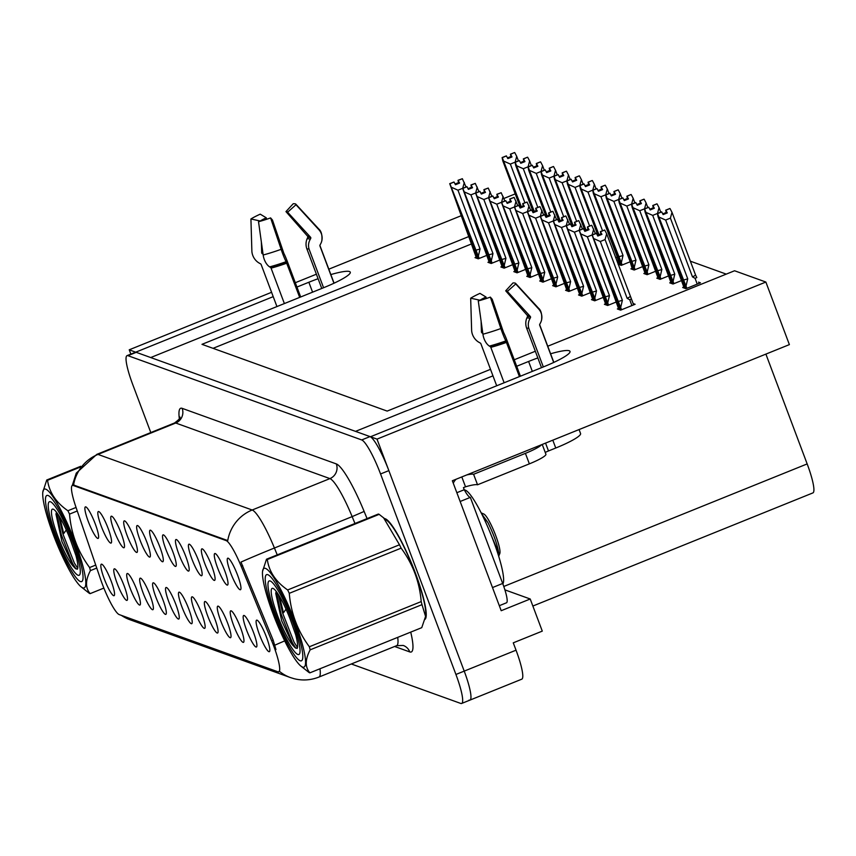 <?xml version="1.0" encoding="UTF-8"?>
<svg xmlns="http://www.w3.org/2000/svg" width="856" height="856" viewBox="0 0 856 856"><rect width="100%" height="100%" fill="white"/><g stroke="black" fill="none" stroke-linecap="round" stroke-linejoin="round"><path stroke-width="1.28" d="M172.901 551.906A17.002 2.803 -112 0 0 163.325 534.85A17.002 2.803 -112 0 0 165.893 549.381A17.002 2.803 -112 0 0 175.994 566.212A17.002 2.803 -112 0 0 172.901 551.906M159.954 547.241A17.002 2.803 -112 0 0 150.378 530.185A17.002 2.803 -112 0 0 152.957 544.716A17.002 2.803 -112 0 0 163.047 561.547A17.002 2.803 -112 0 0 159.954 547.241M147.018 542.576A17.002 2.803 -112 0 0 137.441 525.52A17.002 2.803 -112 0 0 140.01 540.05A17.002 2.803 -112 0 0 150.11 556.882A17.002 2.803 -112 0 0 147.018 542.576M240.6 627.855A17.002 2.803 -112 0 0 231.024 610.799A17.002 2.803 -112 0 0 233.592 625.329A17.002 2.803 -112 0 0 243.693 642.171A17.002 2.803 -112 0 0 240.6 627.855M201.781 613.859A17.002 2.803 -112 0 0 192.204 596.814A17.002 2.803 -112 0 0 194.772 611.334A17.002 2.803 -112 0 0 204.873 628.176A17.002 2.803 -112 0 0 201.781 613.859M237.604 575.221A17.002 2.803 -112 0 0 228.028 558.176A17.002 2.803 -112 0 0 230.596 572.696A17.002 2.803 -112 0 0 240.697 589.538A17.002 2.803 -112 0 0 237.604 575.221M214.717 618.524A17.002 2.803 -112 0 0 205.14 601.479A17.002 2.803 -112 0 0 207.719 615.999A17.002 2.803 -112 0 0 217.809 632.841A17.002 2.803 -112 0 0 214.717 618.524M253.547 632.52A17.002 2.803 -112 0 0 243.96 615.464A17.002 2.803 -112 0 0 246.539 629.995A17.002 2.803 -112 0 0 256.639 646.836A17.002 2.803 -112 0 0 253.547 632.52M108.198 528.58A17.002 2.803 -112 0 0 98.622 511.524A17.002 2.803 -112 0 0 101.19 526.055A17.002 2.803 -112 0 0 111.291 542.897A17.002 2.803 -112 0 0 108.198 528.58M150.025 595.198A17.002 2.803 -112 0 0 140.448 578.153A17.002 2.803 -112 0 0 143.016 592.673A17.002 2.803 -112 0 0 153.117 609.515A17.002 2.803 -112 0 0 150.025 595.198M211.721 565.891A17.002 2.803 -112 0 0 202.144 548.846A17.002 2.803 -112 0 0 204.712 563.366A17.002 2.803 -112 0 0 214.813 580.207A17.002 2.803 -112 0 0 211.721 565.891M124.141 585.879A17.002 2.803 -112 0 0 114.565 568.823A17.002 2.803 -112 0 0 117.133 583.343A17.002 2.803 -112 0 0 127.234 600.184A17.002 2.803 -112 0 0 124.141 585.879M227.664 623.189A17.002 2.803 -112 0 0 218.087 606.134A17.002 2.803 -112 0 0 220.655 620.664A17.002 2.803 -112 0 0 230.756 637.506A17.002 2.803 -112 0 0 227.664 623.189M162.961 599.863A17.002 2.803 -112 0 0 153.385 582.818A17.002 2.803 -112 0 0 155.953 597.338A17.002 2.803 -112 0 0 166.053 614.18A17.002 2.803 -112 0 0 162.961 599.863M224.657 570.556A17.002 2.803 -112 0 0 215.081 553.511A17.002 2.803 -112 0 0 217.649 568.031A17.002 2.803 -112 0 0 227.75 584.873A17.002 2.803 -112 0 0 224.657 570.556M188.844 609.194A17.002 2.803 -112 0 0 179.268 592.149A17.002 2.803 -112 0 0 181.836 606.669A17.002 2.803 -112 0 0 191.937 623.51A17.002 2.803 -112 0 0 188.844 609.194M185.838 556.571A17.002 2.803 -112 0 0 176.261 539.515A17.002 2.803 -112 0 0 178.829 554.046A17.002 2.803 -112 0 0 188.93 570.877A17.002 2.803 -112 0 0 185.838 556.571M175.897 604.529A17.002 2.803 -112 0 0 166.321 587.483A17.002 2.803 -112 0 0 168.889 602.003A17.002 2.803 -112 0 0 178.99 618.845A17.002 2.803 -112 0 0 175.897 604.529M137.078 590.533A17.002 2.803 -112 0 0 127.501 573.488A17.002 2.803 -112 0 0 130.069 588.008A17.002 2.803 -112 0 0 140.17 604.85A17.002 2.803 -112 0 0 137.078 590.533M198.785 561.236A17.002 2.803 -112 0 0 189.197 544.181A17.002 2.803 -112 0 0 191.776 558.701A17.002 2.803 -112 0 0 201.877 575.542A17.002 2.803 -112 0 0 198.785 561.236M111.194 581.213A17.002 2.803 -112 0 0 101.618 564.158A17.002 2.803 -112 0 0 104.197 578.677A17.002 2.803 -112 0 0 114.287 595.519A17.002 2.803 -112 0 0 111.194 581.213M134.082 537.91A17.002 2.803 -112 0 0 124.505 520.855A17.002 2.803 -112 0 0 127.073 535.385A17.002 2.803 -112 0 0 137.174 552.227A17.002 2.803 -112 0 0 134.082 537.91M121.135 533.245A17.002 2.803 -112 0 0 111.558 516.189A17.002 2.803 -112 0 0 114.126 530.72A17.002 2.803 -112 0 0 124.227 547.562A17.002 2.803 -112 0 0 121.135 533.245M266.484 637.185A17.002 2.803 -112 0 0 256.907 620.129A17.002 2.803 -112 0 0 259.475 634.66A17.002 2.803 -112 0 0 269.576 651.502A17.002 2.803 -112 0 0 266.484 637.185M95.262 523.915A17.002 2.803 -112 0 0 85.686 506.859A17.002 2.803 -112 0 0 88.254 521.39A17.002 2.803 -112 0 0 98.354 538.231A17.002 2.803 -112 0 0 95.262 523.915M273.62 645.745A30.602 5.05 -112 0 0 271.673 640.791L241.167 566.265A30.602 5.05 -112 0 0 226.155 540.607L73.177 485.459A30.602 5.05 -112 0 0 72.375 485.438A30.602 5.05 -112 0 0 75.777 506.645L100.516 579.095A30.602 5.05 -112 0 0 119.23 614.597L277.965 671.81A30.602 5.05 -112 0 0 278.767 671.842A30.602 5.05 -112 0 0 273.62 645.745M469.045 700.09A33.994 5.607 -112 0 0 469.944 700.112A33.994 5.607 -112 0 0 464.22 671.115L377.015 439.117L370.477 436.763L543.549 366.85A36.262 5.222 -20.6 0 0 570.021 351.399A36.262 5.222 -20.6 0 0 550.59 353.785M537.846 357.936A36.262 5.222 -20.6 0 0 528.601 361.457L516.682 366.272M135.804 352.233L129.235 349.804L130.85 354.117M492.96 375.859L355.529 431.37L150.72 357.551L323.803 287.637A36.262 5.222 -20.6 0 0 350.275 272.187A36.262 5.222 -20.6 0 0 330.844 274.573M504.901 589.87L530.217 598.997L501.199 610.713L452.353 480.751L789.382 344.615L765.863 282.041L377.015 439.117M530.217 598.997L542.287 631.118L513.268 642.835L516.04 650.186L464.22 671.115L388.849 470.618A33.994 5.607 -112 0 0 370.006 436.592L136.243 352.33A33.994 5.607 -112 0 0 135.344 352.298L127.052 355.647A33.994 5.607 -112 0 0 132.776 384.644L150.795 432.569M351.313 663.978L460.753 703.439A33.994 5.607 -112 0 0 461.651 703.461L521.764 679.183A33.994 5.607 -112 0 0 516.04 650.186M515.205 193.895L503.895 198.464M461.202 215.712L328.811 269.18M316.399 274.198L295.309 282.715M271.577 292.303L129.235 349.804M318.1 278.724A36.262 5.222 -20.6 0 0 308.856 282.245L296.936 287.06M273.214 296.647L135.772 352.158M547.754 346.231L734.566 270.764L765.863 282.041M469.002 236.481L201.984 344.337L387.169 411.094L490.509 369.343M514.242 359.766L535.332 351.249M765.895 354.106L807.165 463.92A33.994 5.607 68 0 1 812.89 492.917L532.86 606.037M726.252 274.123L690.364 261.187M471.763 243.832L213.058 348.328M615.667 257.731L617.155 257.132M619.123 263.723L618.075 264.151M618.107 264.236L621.253 265.371L630.091 261.797M632.06 268.388L630.915 268.848L634.189 270.025L643.038 266.462M644.996 273.053L643.862 273.513L647.125 274.69L655.974 271.127M657.943 277.719L656.798 278.179L660.072 279.356L668.911 275.782M670.879 282.384L669.734 282.844L673.009 284.021L681.858 280.447M683.816 287.049L682.681 287.509L685.945 288.686L700.454 282.822L698.507 282.127M540.842 280.511L539.697 280.971L542.971 282.148L551.82 278.575M514.959 271.181L513.825 271.641L517.088 272.818L525.937 269.244M502.023 266.516L500.878 266.976L504.152 268.153L512.99 264.579M489.086 261.85L487.941 262.311L491.216 263.488L500.054 259.914M527.906 275.846L526.761 276.306L530.035 277.483L538.873 273.909M553.779 285.176L552.644 285.637L555.908 286.814L564.757 283.24M566.726 289.842L565.581 290.302L568.855 291.479L577.693 287.905M579.662 294.507L578.517 294.967L581.791 296.144L590.64 292.57M592.609 299.161L591.464 299.632L594.727 300.809L603.576 297.235M605.545 303.827L604.4 304.297L607.674 305.474L616.513 301.9M618.481 308.492L617.347 308.952L620.611 310.14L635.12 304.276L633.173 303.57M476.139 257.185L475.005 257.645L478.269 258.822L487.118 255.249M425.025 619.348A54.399 8.977 -112 0 0 415.438 573.21A54.399 8.977 -112 0 0 384.676 518.629M121.402 615.378A39.665 38.702 109.8 0 0 129.866 619.701L290.473 677.588A39.665 38.702 -70.2 0 1 279.623 671.5L278.981 671.404M73.242 485.085L73.562 484.999A39.665 38.702 -70.2 0 1 98.001 454.418L252.178 510.005A45.336 7.479 68 0 1 274.423 548.011A39.665 1.091 157.7 0 0 240.985 562.082L273.171 640.181L275.964 649.586M469.944 700.112A33.994 5.607 -112 0 0 464.22 671.115L455.927 674.464L380.556 473.967A33.994 5.607 -112 0 0 361.714 439.941L127.951 355.679A33.994 5.607 -112 0 0 127.052 355.647M73.562 484.999L227.75 540.575A39.665 38.702 109.8 0 1 252.178 510.005L329.913 478.6L175.726 423.025A45.336 7.479 -112 0 0 174.528 422.982C178.829 419.782 180.627 417.803 179.942 417.033M461.651 703.461A33.994 5.607 -112 0 0 455.927 674.464M479.2 258.448L449.914 183.74L454.055 182.061L455.456 184.725L459.597 183.045L458.014 180.316L458.763 183.387M477.455 258.533L449.721 183.666L476.525 258.191M458.014 180.316L462.347 178.711L458.206 180.391M466.017 186.983L462.347 178.711M449.914 183.74L478.504 258.737M478.344 256.169L480.045 248.936L457.96 190.193L462.743 188.299M455.082 184.019L458.484 182.638M453.937 182.071L449.721 183.666M457.96 190.193L451.872 187.464M464.316 182.446L462.721 188.267M475.455 250.209A7.704 1.113 -20.6 0 0 480.045 248.936M449.86 183.719L454.055 182.061M453.915 182.018L449.764 183.687M521.325 206.713L502.258 157.611L520.79 206.927M502.258 157.611L506.399 155.931L507.854 158.606L511.995 156.937L510.593 154.283L514.552 152.539L510.411 154.208L511.16 157.279M502.312 157.632L506.452 155.953M502.119 157.558L506.313 155.899L502.119 157.558L502.772 160.81L520.202 207.173M520.726 206.959L502.162 157.579M524.899 202.754L510.358 164.074L504.27 161.356M518.415 160.864L516.703 156.327L515.141 162.191M510.358 164.074L515.119 162.159M516.703 156.327L514.745 152.603M507.48 157.9L510.882 156.53M492.147 263.113L462.85 188.406L466.991 186.726L468.393 189.39L472.544 187.71L470.95 184.982L471.699 188.053M490.392 263.199L462.657 188.331L489.461 262.856M470.95 184.982L475.283 183.377L471.142 185.056M478.953 191.648L475.283 183.377M462.85 188.406L491.44 263.402M491.291 260.834L492.981 253.601L470.907 194.858L475.679 192.964M468.029 188.684L471.421 187.304M466.873 186.736L462.657 188.331M470.907 194.858L464.819 192.129M477.252 187.111L475.669 192.932M488.401 254.874A7.704 1.113 -20.6 0 0 492.981 253.601M462.796 188.384L466.991 186.726M466.852 186.672L462.711 188.352M505.083 267.778L475.786 193.071L479.938 191.391L481.34 194.055L485.48 192.375L483.886 189.647L484.646 192.718M503.339 267.864L475.594 192.996L502.397 267.521M483.886 189.647L488.23 188.042L484.079 189.722M491.9 196.302L488.23 188.042M475.786 193.071L504.377 268.056M504.227 265.499L505.928 258.266L483.843 199.523L488.615 197.629M480.965 193.349L484.357 191.969M479.82 191.402L475.594 192.996M483.843 199.523L477.755 196.794M490.188 191.765L488.605 197.597M501.338 259.539A7.704 1.113 -20.6 0 0 505.928 258.266M475.743 193.049L479.938 191.391M479.799 191.337L475.647 193.017M518.019 272.443L488.733 197.736L492.874 196.056L494.276 198.72L498.427 197.041L496.833 194.312L497.582 197.383M516.275 272.529L488.541 197.661L515.344 272.187M496.833 194.312L501.167 192.707L497.026 194.387M504.837 200.967L501.167 192.707M488.733 197.736L517.324 272.722M503.135 196.431L501.563 202.294L496.78 204.177L490.691 201.46M517.163 270.164L518.864 262.931L496.78 204.177M493.901 198.014L497.304 196.634M492.682 195.992L488.541 197.661L492.682 195.992M514.285 264.204A7.704 1.113 -20.6 0 0 518.864 262.931M488.68 197.715L492.874 196.056M534.262 211.379L515.194 162.276L533.737 211.593M515.194 162.276L519.346 160.596L520.79 163.271L524.942 161.602L523.54 158.938L527.489 157.204L523.348 158.874L524.097 161.945M515.248 162.287L519.389 160.618M515.055 162.223L519.25 160.564L515.055 162.223L515.719 165.476L533.138 211.839M533.663 211.625L515.109 162.244M537.836 207.419L523.305 168.739L517.206 166.021M531.351 165.529L529.65 160.992L528.077 166.856M523.305 168.739L528.066 166.813M529.65 160.992L527.681 157.269M520.416 162.565L523.819 161.196M547.198 216.044L528.141 166.941L546.674 216.258M528.141 166.941L532.282 165.261L533.737 167.936L537.878 166.267L536.477 163.603L540.436 161.859L536.284 163.539L537.033 166.61M528.184 166.952L532.336 165.283M527.991 166.888L532.186 165.229L527.991 166.888L528.655 170.141L546.085 216.504M546.61 216.29L528.045 166.909M550.783 212.085L536.241 173.404L530.153 170.686M544.288 170.194L542.586 165.657L541.013 171.521M536.241 173.404L541.003 171.478M542.586 165.657L540.628 161.934M533.363 167.23L536.755 165.861M560.145 220.709L541.078 171.607L559.621 220.923M541.078 171.607L545.219 169.927L546.674 172.602L550.815 170.933L549.424 168.268L553.372 166.524L549.231 168.204L549.98 171.264M541.131 171.617L545.272 169.948M540.939 171.553L545.133 169.895L540.939 171.553L541.591 174.806L559.022 221.169M559.546 220.955L540.981 171.575M563.719 216.75L549.178 178.069L543.089 175.352M557.235 174.859L555.523 170.323L553.96 176.186M549.178 178.069L553.939 176.143M555.523 170.323L553.565 166.599M546.299 171.896L549.702 170.526M573.081 225.374L554.014 176.272L572.557 225.588M554.014 176.272L558.165 174.592L559.61 177.267L563.762 175.598L562.36 172.933L566.308 171.189L562.167 172.869L562.916 175.929M554.067 176.282L558.208 174.613M553.875 176.218L558.069 174.56L553.875 176.218L554.538 179.471L571.958 225.824M572.482 225.62L553.928 176.229M576.655 221.415L562.125 182.735L556.036 180.017M570.171 179.525L568.47 174.988L566.897 180.851L562.125 182.735M568.47 174.988L566.501 171.264M559.246 176.561L562.638 175.191M553.693 362.463L539.687 325.194A1.134 1.113 12.7 0 1 539.74 324.296L540.457 322.947A12.466 12.284 -167.3 0 0 538.649 308.952L515.751 283.957L507.362 291.415L530.271 316.42A1.134 1.113 12.7 0 1 530.431 317.694L529.725 319.031A12.466 12.284 -167.3 0 0 529.072 329.025L543.325 366.946M541.506 367.673L526.654 328.158A12.466 11.214 -93.1 0 1 526.857 317.993L527.457 316.613A1.134 1.016 86.9 0 0 527.253 315.329L505.703 290.815L512.969 282.951A26.065 3.756 159.4 0 1 515.162 283.122A26.065 3.756 159.4 0 1 515.612 283.39A26.065 3.756 159.4 0 1 515.751 283.957M505.703 290.815A15.547 2.236 159.4 0 1 507.02 290.922A15.547 2.236 159.4 0 1 507.287 291.083A15.547 2.236 159.4 0 1 507.362 291.415M579.073 429.562L580.571 433.532A33.994 4.901 159.4 0 1 555.747 448.02L548.493 450.952A5.671 0.813 -20.6 0 0 545.261 452.492M520.416 376.191L506.987 340.474A12.466 1.156 70.2 0 0 503.596 332.567L492.221 299.268L490.349 297.118L500.878 328.533A12.466 1.156 70.2 0 0 505.853 340.891L519.432 376.597M504.13 382.771L490.809 347.343A1.134 0.653 75.2 0 0 490.328 346.68L489.397 346.091A12.466 7.148 -104.8 0 1 482.923 334.204L478.279 300.927A26.065 3.756 159.4 0 0 490.349 297.118M480.494 300.317L470.672 298.198L471.624 330.127A12.466 10.058 -122.1 0 0 479.039 342.357L480.312 343.063A1.134 0.909 57.9 0 1 480.901 343.77L496.694 385.778M482.805 333.359L482.099 332.963A1.134 0.909 57.9 0 1 481.425 331.85L481.115 321.246M480.484 299.91A15.547 2.236 159.4 0 1 486.026 297.043L486.304 298.519M470.672 298.198A26.065 3.756 159.4 0 1 479.97 293.373L486.026 297.043M466.777 474.93A22.663 3.264 159.4 0 1 473.593 474.288L525.413 453.359A22.663 3.264 -20.6 0 0 541.581 444.713M473.593 474.288L477.541 484.785L529.361 463.856A22.663 3.264 -20.6 0 0 545.903 454.204L542.233 444.446M477.541 484.785A22.663 3.264 -20.6 0 0 465.514 486.797L463.438 487.631L464.23 489.728A22.663 3.745 -112 0 0 470.329 497.379L460.143 501.488M499.315 605.695L506.506 602.785A22.663 3.745 -112 0 0 502.686 583.45L470.329 497.379M456.847 492.714L464.23 489.728M461.812 476.931L465.514 486.797M453.284 483.244A11.331 11.053 -70.2 0 1 456.173 479.21M333.936 283.25L319.941 245.982A1.134 1.113 12.7 0 1 319.994 245.073L320.711 243.735A12.466 12.284 -167.3 0 0 318.903 229.74L295.994 204.745L287.616 212.202L310.525 237.208A1.134 1.113 12.7 0 1 310.685 238.482L309.968 239.819A12.466 12.284 -167.3 0 0 309.316 249.813L323.568 287.734M321.76 288.461L306.897 248.936A12.466 11.214 -93.1 0 1 307.111 238.781L307.7 237.401A1.134 1.016 86.9 0 0 307.507 236.117L285.958 211.603L293.212 203.739A26.065 3.756 159.4 0 1 295.416 203.91A26.065 3.756 159.4 0 1 295.855 204.177A26.065 3.756 159.4 0 1 295.994 204.745M285.958 211.603A15.547 2.236 159.4 0 1 287.274 211.71A15.547 2.236 159.4 0 1 287.53 211.871A15.547 2.236 159.4 0 1 287.616 212.202M300.67 296.979L287.242 261.262A12.466 1.156 70.2 0 0 283.85 253.355L272.465 220.056L270.603 217.906L281.132 249.321A12.466 1.156 70.2 0 0 286.107 261.679L299.675 297.385M284.374 303.559L271.063 268.131A1.134 0.653 75.2 0 0 270.582 267.468L269.64 266.879A12.466 7.148 -104.8 0 1 263.166 254.992L258.523 221.715A26.065 3.756 159.4 0 0 270.603 217.906M260.738 221.105L250.926 218.976L251.867 250.915A12.466 10.058 -122.1 0 0 259.293 263.145L260.556 263.851A1.134 0.909 57.9 0 1 261.155 264.558L276.937 306.566M263.049 254.146L262.353 253.751A1.134 0.909 57.9 0 1 261.679 252.638L261.358 242.034M260.727 220.698A15.547 2.236 159.4 0 1 266.28 217.82L266.548 219.307M250.926 218.976A26.065 3.756 159.4 0 1 260.224 214.161L266.28 217.82M502.868 583.942A50.996 8.421 -112 0 0 491.087 534.904A50.996 8.421 -112 0 0 465.236 490.103A50.996 8.421 -112 0 0 464.359 489.964M274.434 614.276A46.47 7.672 68 0 1 265.66 575.735A46.47 7.672 68 0 1 293.587 621.178A46.47 7.672 68 0 1 299.975 660.682A46.47 7.672 68 0 1 274.434 614.276M270.196 580.989A39.665 6.548 68 0 1 270.378 581.053A39.665 6.548 68 0 1 290.077 615.271A39.665 6.548 68 0 1 299.664 653.577A39.665 6.548 68 0 1 297.813 654.466A39.665 6.548 68 0 1 275.835 614.779A39.665 6.548 68 0 1 270.196 580.989M278.895 595.337L283.454 612.778L286.032 609.151M279.473 596.29L283.454 612.778M54.677 535.064A46.47 7.672 68 0 1 45.914 496.523A46.47 7.672 68 0 1 73.83 541.966A46.47 7.672 68 0 1 80.229 581.47A46.47 7.672 68 0 1 54.677 535.064M50.45 501.776A39.665 6.548 68 0 1 50.622 501.841A39.665 6.548 68 0 1 70.331 536.059A39.665 6.548 68 0 1 79.918 574.365A39.665 6.548 68 0 1 78.067 575.253A39.665 6.548 68 0 1 56.079 535.567A39.665 6.548 68 0 1 50.45 501.776M59.15 516.125L63.708 533.556L66.287 529.939M59.717 517.077L63.708 533.556M265.456 568.384A53.265 8.795 -112 0 0 262.546 571.412A53.265 8.795 -112 0 0 275.857 621.017A53.265 8.795 -112 0 0 300.734 665.947A53.265 8.795 -112 0 0 302.553 667.07A53.265 8.795 -112 0 0 294.988 621.681A53.265 8.795 -112 0 0 265.456 568.384M266.89 559.343A61.193 10.101 -112 0 0 266.484 559.225L378.331 514.049A61.193 10.101 -112 0 1 378.726 514.167A61.193 10.101 -112 0 1 379.155 514.349L267.307 559.524A61.193 10.101 -112 0 0 266.89 559.343M262.546 571.412L266.484 559.225M309.904 672.837L421.751 627.662L425.571 616.448L421.997 604.657L310.161 649.832C305.057 659.495 304.971 667.166 309.904 672.837A61.193 10.101 -112 0 1 309.498 672.72A61.193 10.101 -112 0 1 309.08 672.538L300.734 665.947M272.978 588.393A31.661 5.222 -112 0 0 276.349 612.297A31.661 5.222 -112 0 0 293.415 645.905L295.192 647.746L297.214 648.399C298.102 646.505 297.588 641.957 295.684 634.735L290.291 619.444A31.661 5.222 -112 0 0 273.128 588.457A31.661 5.222 -112 0 0 272.978 588.393M276.242 591.421L275.718 593.283L281.678 620.771L293.415 645.905M498.695 556.25L499.808 553.511A21.593 3.563 -112 0 0 494.586 532.667A21.593 3.563 -112 0 0 483.865 514.039A21.593 3.563 -112 0 0 483.768 513.996M496.33 548.996L498.748 553.137C497.357 544.555 493.752 534.358 487.92 522.567L481.607 513.728M425.571 616.448L425.689 615.475A53.265 8.795 -112 0 0 412.378 565.87A53.265 8.795 -112 0 0 387.5 520.94L379.155 514.349M421.997 604.657A61.193 10.101 -112 0 0 421.205 601.586C419.515 581.695 412.817 563.89 401.122 548.15A61.193 10.101 -112 0 0 399.495 544.78L383.488 517.645M401.122 548.15L289.275 593.326A61.193 10.101 -112 0 0 287.648 589.955L399.495 544.78M310.161 649.832A61.193 10.101 -112 0 0 309.358 646.762L421.205 601.586M289.275 593.326C290.933 613.121 297.631 630.936 309.358 646.762M267.307 559.524C269.051 571.658 275.825 581.802 287.648 589.955M278.35 594.471L282.608 612.982L294.047 642.15L297.492 647.564M276.37 591.592L280.961 613.645L292.41 642.813L295.812 648.195M482.613 515.761L487.92 522.567M491.344 535.556L498.748 553.137M45.71 489.172A53.265 8.795 -112 0 0 42.8 492.2A53.265 8.795 -112 0 0 56.1 541.805A53.265 8.795 -112 0 0 80.988 586.735A53.265 8.795 -112 0 0 82.797 587.847A53.265 8.795 -112 0 0 75.232 542.469A53.265 8.795 -112 0 0 45.71 489.172M80.015 467.205L47.562 480.312A61.193 10.101 -112 0 0 47.133 480.13A61.193 10.101 -112 0 0 46.738 480.013L80.732 466.285M42.8 492.2L46.738 480.013M96.749 568.063L90.404 570.62C85.311 580.282 85.226 587.954 90.158 593.625A61.193 10.101 -112 0 1 89.752 593.508A61.193 10.101 -112 0 1 89.324 593.326L80.988 586.735M53.233 509.181A31.661 5.222 -112 0 0 56.603 533.074A31.661 5.222 -112 0 0 73.669 566.693L75.435 568.534L77.457 569.187C78.345 567.293 77.843 562.745 75.938 555.523L70.545 540.232A31.661 5.222 -112 0 0 53.372 509.245A31.661 5.222 -112 0 0 53.233 509.181M56.485 512.209L55.961 514.071L61.932 541.559L73.669 566.693M90.158 593.625L103.865 588.083M77.254 510.989L69.529 514.114A61.193 10.101 -112 0 0 67.902 510.743L76.045 507.458M90.404 570.62A61.193 10.101 -112 0 0 89.613 567.549L95.722 565.078M69.529 514.114C71.187 533.909 77.885 551.724 89.613 567.549M47.562 480.312C49.295 492.446 56.079 502.59 67.902 510.743M58.604 515.259L62.863 533.77L74.301 562.938L77.746 568.352M56.614 512.38L61.215 534.433L72.653 563.601L76.066 568.973M530.966 277.109L501.67 202.401L505.821 200.721L507.212 203.375L511.364 201.706L509.769 198.977L510.518 202.048M529.211 277.194L501.477 202.326L528.28 276.852M509.769 198.977L514.103 197.372L509.962 199.052M517.773 205.633L514.103 197.372M501.67 202.401L530.26 277.387M516.072 201.096L514.499 206.959L509.727 208.843L503.638 206.125M530.11 274.83L531.801 267.596L509.727 208.843M506.848 202.669L510.24 201.299M505.693 200.732L501.477 202.326M527.221 268.87A7.704 1.113 -20.6 0 0 531.801 267.596M501.627 202.38L505.821 200.721M505.671 200.668L501.53 202.348M543.902 281.774L514.606 207.066L518.757 205.387L520.159 208.04L524.3 206.371L522.706 203.642L523.465 206.713M542.158 281.859L514.424 206.992L541.227 281.517M522.706 203.642L527.05 202.037L522.898 203.717M530.72 210.298L527.05 202.037M514.606 207.066L543.196 282.052M543.046 279.495L544.748 272.251L522.663 213.508L527.446 211.625M519.785 207.334L523.177 205.964M518.64 205.397L514.424 206.992M522.663 213.508L516.575 210.79M529.008 205.761L527.424 211.593M540.157 273.535A7.704 1.113 -20.6 0 0 544.748 272.251M514.563 207.045L518.757 205.387M518.618 205.333L514.467 207.013M556.839 286.439L527.553 211.721L531.694 210.052L533.095 212.705L537.247 211.036L535.653 208.308L536.402 211.379M555.095 286.514L527.36 211.657L554.164 286.182M535.653 208.308L539.794 206.638L535.845 208.372M543.656 214.963L539.986 206.703M527.553 211.721L556.143 286.717M555.983 284.16L557.684 276.916L535.61 218.173L540.382 216.29M532.721 211.999L536.124 210.63M531.576 210.062L527.36 211.657M535.61 218.173L529.511 215.455M541.955 210.426L540.371 216.247M553.104 278.2A7.704 1.113 -20.6 0 0 557.684 276.916M527.499 211.71L531.694 210.052M531.555 209.998L527.414 211.678M586.018 230.039L566.961 180.937L585.493 230.253M566.961 180.937L571.102 179.257L572.557 181.932L576.698 180.263L575.296 177.599L579.255 175.855L575.104 177.534L575.863 180.595M567.004 180.948L571.155 179.279M566.811 180.884L571.005 179.225L566.811 180.884L567.475 184.136L584.905 230.489M585.429 230.285L566.865 180.894M589.602 226.08L575.061 187.4L568.973 184.671M583.118 184.19L581.406 179.653L579.833 185.517M575.061 187.4L579.822 185.474M581.406 179.653L579.448 175.929M572.183 181.226L575.574 179.856M598.965 234.704L579.897 185.602L598.44 234.919M579.897 185.602L584.049 183.922L585.493 186.597L589.645 184.928L588.243 182.264L592.192 180.52L588.051 182.2L588.8 185.26M579.951 185.613L584.092 183.944M598.365 234.951L579.801 185.559L583.899 183.869L579.758 185.549L580.422 188.802L597.841 235.154M602.538 230.746L587.997 192.065L581.909 189.337M596.054 188.855L594.353 184.318L592.78 190.182M587.997 192.065L592.769 190.139M594.353 184.318L592.384 180.595M585.119 185.891L588.521 184.522M622.184 264.986L592.844 190.257L621.477 265.274M592.844 190.257L596.985 188.588L598.43 191.263L602.581 189.583L601.18 186.929L605.139 185.185L600.987 186.865L601.736 189.925M592.887 190.278L597.039 188.609M592.694 190.214L596.889 188.555L592.694 190.214L593.358 193.467L616.941 256.212L619.498 264.739M620.868 264.836L592.748 190.225M621.328 262.717L623.018 255.473L600.944 196.73L594.856 194.002M618.439 256.757A7.704 1.113 -20.6 0 0 623.018 255.473M608.99 193.52L607.289 188.983L605.716 194.847M600.944 196.73L605.706 194.804M607.289 188.983L605.32 185.26M598.066 190.556L601.458 189.187M569.786 291.104L540.489 216.386L544.641 214.717L546.042 217.371L550.183 215.701L548.589 212.973L549.338 216.044M568.042 291.179L540.297 216.322L567.1 290.847M548.589 212.973L552.741 211.293L548.782 213.037M556.593 219.628L552.933 211.368M540.489 216.386L569.08 291.382M568.93 288.825L570.62 281.581L548.546 222.838L553.318 220.955M545.668 216.664L549.06 215.295M544.523 214.728L540.297 216.322M548.546 222.838L542.458 220.12M554.891 215.091L553.308 220.912M566.041 282.865A7.704 1.113 -20.6 0 0 570.62 281.581M540.446 216.375L544.641 214.717M544.491 214.663L540.35 216.343M582.722 295.769L553.436 221.051L557.577 219.382L558.979 222.036L563.12 220.367L561.536 217.638L562.285 220.709M580.978 295.844L553.244 220.987L580.047 295.513M561.536 217.638L565.677 215.958L561.718 217.702M569.54 224.293L565.87 216.033M553.436 221.051L582.027 296.048M581.866 293.49L583.567 286.246L561.483 227.503L566.265 225.62M558.604 221.329L562.007 219.96M557.459 219.393L553.244 220.987M561.483 227.503L555.394 224.786M567.828 219.757L566.244 225.577M578.977 287.53A7.704 1.113 -20.6 0 0 583.567 286.246M553.383 221.041L557.577 219.382M557.438 219.329L553.286 221.009M595.658 300.435L566.372 225.716L570.513 224.047L571.915 226.701L576.067 225.032L574.472 222.303L575.221 225.363M593.914 300.51L566.18 225.652L592.983 300.178M574.472 222.303L578.613 220.623L574.665 222.367M582.476 228.959L578.806 220.698M566.372 225.716L594.963 300.713M580.775 224.422L579.202 230.285L574.43 232.169L568.341 229.451M594.813 298.156L596.504 290.912L574.43 232.169M571.551 225.995L574.943 224.625M570.396 224.058L566.18 225.652M591.924 292.196A7.704 1.113 -20.6 0 0 596.504 290.912M566.319 225.706L570.513 224.047M570.374 223.994L566.233 225.674M608.605 305.1L579.309 230.382L583.46 228.713L584.862 231.366L589.003 229.697L587.409 226.968L588.158 230.029M606.861 305.175L579.17 230.328L605.92 304.843M587.409 226.968L591.56 225.289L587.601 227.033M595.423 233.624L591.753 225.363M579.309 230.382L607.899 305.378M607.749 302.821L609.451 295.577L587.366 236.834L592.138 234.951M584.488 230.66L587.879 229.29M583.343 228.723L579.116 230.318M587.366 236.834L581.278 234.105M593.711 229.087L592.127 234.908M604.86 296.861A7.704 1.113 -20.6 0 0 609.451 295.577M579.266 230.371L583.46 228.713M583.311 228.659L579.17 230.328M621.542 309.754L592.256 235.047L596.397 233.378L597.798 236.031L601.939 234.362L600.356 231.634L601.105 234.694M619.798 309.84L592.106 234.993L618.867 309.508M620.686 307.486L622.387 300.242L600.302 241.499L605.064 239.573L627.148 298.316L629.727 299.76L631.461 299.012L606.658 233.752L604.689 230.029L600.548 231.698M600.356 231.634L604.689 230.029M592.256 235.047L620.846 310.043M597.424 235.325L600.826 233.956M596.204 233.303L592.063 234.983L596.204 233.303M627.148 298.316A7.704 1.113 -20.6 0 0 630.241 296.497M600.302 241.499L594.214 238.771M606.658 233.752L605.064 239.573M617.807 301.526A7.704 1.113 -20.6 0 0 622.387 300.242M592.202 235.036L596.397 233.378M635.12 269.651L605.78 194.922L634.414 269.94M605.78 194.922L609.921 193.253L611.377 195.928L615.518 194.248L614.116 191.594L618.075 189.85L613.923 191.53L614.683 194.59M605.823 194.943L609.975 193.274M605.641 194.879L609.836 193.221L605.641 194.879L606.294 198.132L629.888 260.877L632.434 269.405M633.815 269.501L605.684 194.89M634.264 267.382L635.965 260.138L613.88 201.395L607.792 198.667M631.375 261.422A7.704 1.113 -20.6 0 0 635.965 260.138M621.938 198.185L620.226 193.649L618.663 199.501M613.88 201.395L618.642 199.469M620.226 193.649L618.267 189.925M611.002 195.221L614.394 193.852M648.056 274.316L618.717 199.587L647.361 274.605M618.717 199.587L622.868 197.918L624.313 200.593L628.465 198.913L627.063 196.259L631.011 194.515L626.87 196.195L627.619 199.255M618.77 199.609L622.911 197.929M618.578 199.544L622.772 197.886L618.578 199.544L619.241 202.797L645.381 274.059M646.751 274.166L618.631 199.555M647.2 272.037L648.902 264.804L626.817 206.061L620.728 203.332M644.322 266.088A7.704 1.113 -20.6 0 0 648.902 264.804M634.874 202.851L633.173 198.314L631.6 204.167M626.817 206.061L631.589 204.135M633.173 198.314L631.204 194.579M623.938 199.887L627.341 198.517M661.003 278.981L631.664 204.252L660.297 279.27M631.664 204.252L635.805 202.583L637.26 205.258L641.401 203.578L639.999 200.925L643.958 199.181L639.807 200.85L640.556 203.921M631.707 204.274L635.858 202.594M631.514 204.199L635.708 202.551L631.514 204.199L632.177 207.462L658.317 278.724M659.687 278.831L631.567 204.22M660.147 276.702L661.838 269.469L639.764 210.726L633.675 207.997M657.258 270.753A7.704 1.113 -20.6 0 0 661.838 269.469M647.81 207.516L646.109 202.979L644.536 208.832L639.764 210.726M646.109 202.979L644.151 199.245M636.885 204.552L640.277 203.182M673.94 283.646L644.6 208.918L673.244 283.935M644.6 208.918L648.741 207.248L650.196 209.923L654.337 208.243L652.935 205.59L656.894 203.846L652.754 205.515L653.503 208.586M644.654 208.939L648.795 207.259M644.461 208.864L648.655 207.216L644.461 208.864L645.114 212.128L671.265 283.39M672.634 283.497L644.504 208.885M673.083 281.367L674.785 274.134L652.7 215.391L646.612 212.663M670.195 275.407A7.704 1.113 -20.6 0 0 674.785 274.134M660.757 212.181L659.045 207.644L657.483 213.497M652.7 215.391L657.462 213.465M659.045 207.644L657.087 203.91M649.822 209.217L653.224 207.837M686.876 288.312L657.536 213.583L686.18 288.6M657.536 213.583L661.688 211.914L663.133 214.589L667.284 212.909L665.882 210.255L669.831 208.511L665.69 210.18L666.439 213.251M657.59 213.604L661.731 211.924M657.397 213.529L661.592 211.881L657.397 213.529L658.061 216.793L684.201 288.055M685.57 288.162L657.451 213.551M686.02 286.032L687.721 278.799L665.647 220.056L659.548 217.328M683.142 280.072A7.704 1.113 -20.6 0 0 687.721 278.799M695.575 275.054L671.992 212.309L670.409 218.13L692.483 276.873A7.704 1.113 159.4 0 0 695.575 275.054L696.795 277.558L695.061 278.318L697.244 284.128M692.483 276.873L695.061 278.318M665.647 220.056L670.409 218.13M671.992 212.309L670.023 208.575M662.758 213.882L666.161 212.502M271.673 640.791L273.171 640.181M532.325 371.386L528.601 361.457M807.165 463.92L503.777 586.467M73.177 485.459L74.204 485.052M241.167 566.265L242.676 565.655M226.155 540.607L227.172 540.19M312.579 292.174L308.856 282.245M284.706 640.887A39.665 1.091 157.7 0 0 274.84 645.189M72.289 485.48L76.27 473.143L96.803 454.375A45.336 7.479 68 0 1 98.001 454.418L175.726 423.025A11.331 11.053 109.8 0 0 182.146 408.344L336.322 463.92A56.667 9.352 68 0 1 364.132 511.439L367.064 518.597M354.962 523.487L352.148 516.617L274.423 548.011L277.237 554.891M319.973 668.771A45.336 7.479 68 0 1 318.935 677.064L396.66 645.659A45.336 7.479 -112 0 0 397.698 637.378M410.72 632.113A56.667 9.352 68 0 1 409.778 651.93L394.637 646.483M179.353 418.68A56.667 9.352 68 0 1 182.146 408.344M380.556 473.967L388.849 470.618M361.714 439.941L370.006 436.592M127.951 355.679L136.243 352.33M364.132 511.439L352.148 516.617A45.336 7.479 -112 0 0 329.913 478.6A11.331 11.053 109.8 0 0 336.322 463.92M409.778 651.93A11.331 11.053 109.8 0 0 403.251 645.456L396.66 645.659M527.457 316.613A27.959 4.023 159.4 0 1 529.821 316.806A27.959 4.023 159.4 0 1 530.431 317.694M526.857 317.993A26.814 3.863 159.4 0 1 529.126 318.175A26.814 3.863 159.4 0 1 529.725 319.031M553.832 362.398L539.665 324.713A33.994 4.901 159.4 0 1 539.687 325.194M506.559 342.368A33.994 4.901 159.4 0 1 490.809 347.343M555.747 448.02L552.805 440.177M526.654 328.158A22.663 3.264 159.4 0 1 528.88 328.469M482.099 332.963A27.959 4.023 159.4 0 1 482.698 332.599M527.253 315.329A28.248 4.066 159.4 0 1 529.372 315.436M481.425 331.85A28.248 4.066 159.4 0 1 482.506 331.197M500.878 328.533A38.766 5.585 159.4 0 1 482.923 334.204M515.612 283.39L538.445 308.117A38.766 5.585 159.4 0 1 538.649 308.952M505.853 340.891A35.524 5.115 159.4 0 1 489.397 346.091M506.249 341.651A34.379 4.954 159.4 0 1 490.328 346.68M502.686 583.45L492.5 587.569M525.413 453.359L529.361 463.856M545.55 443.108L548.493 450.952M307.7 237.401A27.959 4.023 159.4 0 1 310.065 237.583A27.959 4.023 159.4 0 1 310.685 238.482M307.111 238.781A26.814 3.863 159.4 0 1 309.38 238.963A26.814 3.863 159.4 0 1 309.968 239.819M334.075 283.186L319.919 245.501A33.994 4.901 159.4 0 1 319.941 245.982M286.814 263.156A33.994 4.901 159.4 0 1 271.063 268.131M306.897 248.936A22.663 3.264 159.4 0 1 309.123 249.256M262.353 253.751A27.959 4.023 159.4 0 1 262.942 253.376M307.507 236.117A28.248 4.066 159.4 0 1 309.626 236.224M261.679 252.638A28.248 4.066 159.4 0 1 262.749 251.985M281.132 249.321A38.766 5.585 159.4 0 1 263.166 254.992M295.855 204.177L318.7 228.905A38.766 5.585 159.4 0 1 318.903 229.74M286.107 261.679A35.524 5.115 159.4 0 1 269.64 266.879M286.503 262.439A34.379 4.954 159.4 0 1 270.582 267.468M633.633 304.875L631.589 299.44M629.727 299.76L631.91 305.571M72.375 485.438L73.573 484.945M278.767 671.842L279.612 671.5M121.135 615.282L129.866 619.701M290.473 677.588L294.293 678.755C302.682 680.798 310.889 680.231 318.935 677.064M96.803 454.375L174.528 422.982M538.445 308.117C541.056 310.3 542.105 314.216 541.602 319.898M318.7 228.905C321.31 231.077 322.359 235.004 321.845 240.686M425.871 617.872L425.304 618.096M483.865 514.039L481.158 512.851M631.461 299.012L633.654 304.864"/></g></svg>
